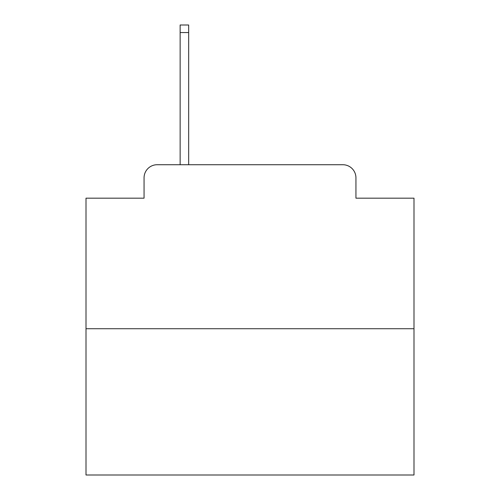 <?xml version="1.0" encoding="UTF-8"?>
<svg xmlns="http://www.w3.org/2000/svg" width="500" height="500" viewBox="0 0 500 500"><rect width="100%" height="100%" fill="white"/><g stroke="black" fill="none" stroke-linecap="round" stroke-linejoin="round"><path stroke-width="0.75" d="M144.062 177.844L144.062 198.175L144.062 177.844A13.119 13.119 0 0 1 157.181 164.725L180.138 164.725L180.138 25L188.669 25L188.669 164.725L198.831 164.725M413.994 328.719L86.006 328.719L86.006 475L413.994 475L413.994 198.175L355.938 198.175L355.938 177.844A13.119 13.119 0 0 0 342.819 164.725L157.181 164.725M86.006 328.719L86.006 198.175L144.062 198.175M301.169 164.725L342.819 164.725M355.938 198.175L355.938 177.844M180.138 32.544L188.669 32.544"/></g></svg>
